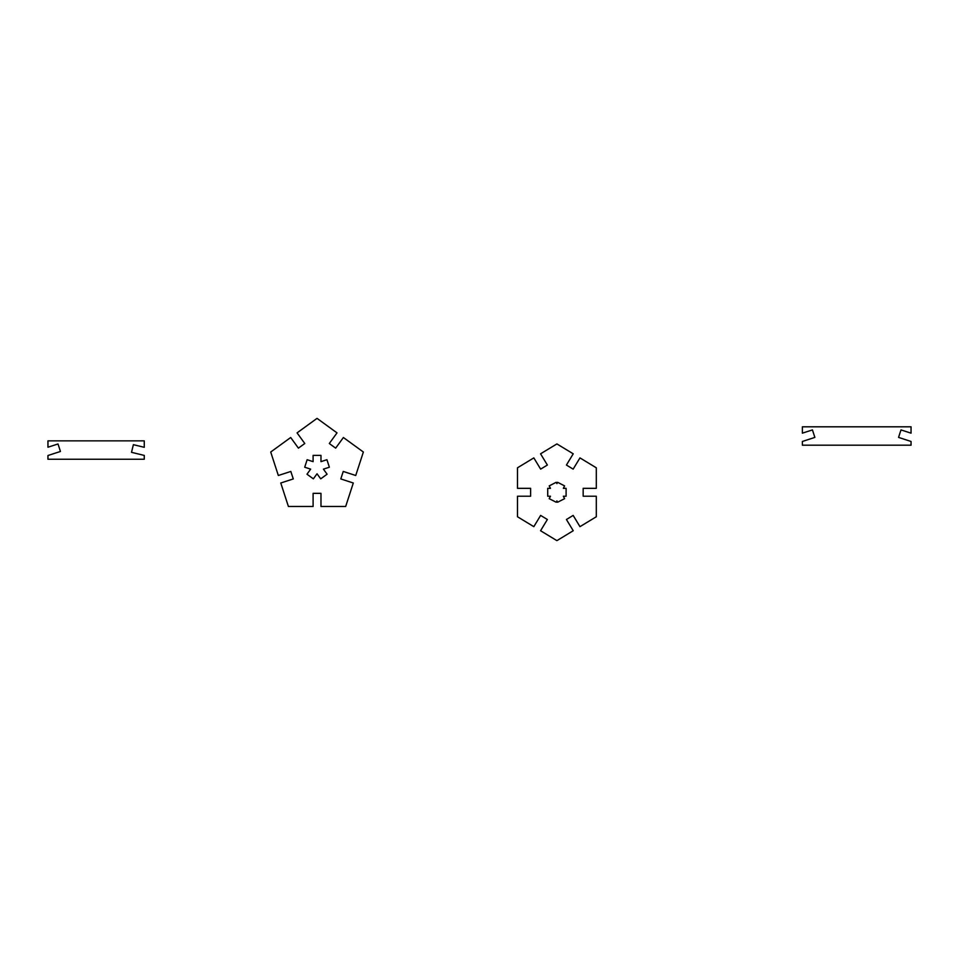 <?xml version="1.0" encoding="UTF-8"?>
<svg xmlns="http://www.w3.org/2000/svg" width="959" height="959" viewBox="0 0 959 959"><rect width="100%" height="100%" fill="white"/><g stroke="black" fill="none" stroke-linecap="round" stroke-linejoin="round"><path stroke-width="1.44" d="M313.353 478.841L306.976 474.214L310.656 469.143L304.71 467.213L307.144 459.709L313.102 461.651L313.102 455.381L320.977 455.381L320.977 461.651L326.935 459.709L329.369 467.213L323.411 469.143L327.091 474.214L320.714 478.841L317.033 473.782L313.353 478.841M313.102 506.484L313.102 493.346L320.977 493.346L320.977 506.484L345.672 506.484L353.296 483L340.805 478.937L343.238 471.444L355.729 475.496L363.365 452.025L343.394 437.508L335.662 448.141L329.297 443.502L337.017 432.881L317.033 418.364L297.062 432.881L304.782 443.502L298.405 448.141L290.685 437.508L270.714 452.025L278.338 475.496L290.829 471.444L293.274 478.937L280.771 483L288.407 506.484L313.102 506.484M47.95 440.864L47.95 447.23L58.008 443.969L60.441 451.461L47.95 455.513L47.95 459.253L144.27 459.253L144.27 455.429L131.515 452.312L133.385 444.664L144.27 447.314L144.27 440.864L47.95 440.864M802.371 441.464L802.371 445.192L911.05 445.192L911.05 441.464L898.559 437.4L900.992 429.908L911.05 433.168L911.05 426.803L802.371 426.803L802.371 433.168L812.429 429.908L814.874 437.4L802.371 441.464M547.709 496.223L547.709 488.335L550.454 488.335L549.195 485.889L556.22 482.293L556.903 483.624L557.587 482.293L564.599 485.889L563.341 488.335L566.098 488.335L566.098 496.223L563.341 496.223L564.599 498.668L557.587 502.252L556.903 500.922L556.22 502.252L549.195 498.668L550.454 496.223L547.709 496.223M533.827 457.899L517.488 467.8L517.488 488.335L530.627 488.335L530.627 496.223L517.488 496.223L517.488 516.757L533.827 526.659L540.636 515.415L547.373 519.502L540.564 530.735L556.903 540.636L573.23 530.735L566.421 519.502L573.158 515.415L579.967 526.659L596.306 516.757L596.306 496.223L583.168 496.223L583.168 488.335L596.306 488.335L596.306 467.8L579.967 457.899L573.158 469.131L566.421 465.043L573.23 453.811L556.903 443.921L540.564 453.811L547.373 465.043L540.636 469.131L533.827 457.899M579.967 526.659L596.306 516.757"/></g></svg>
